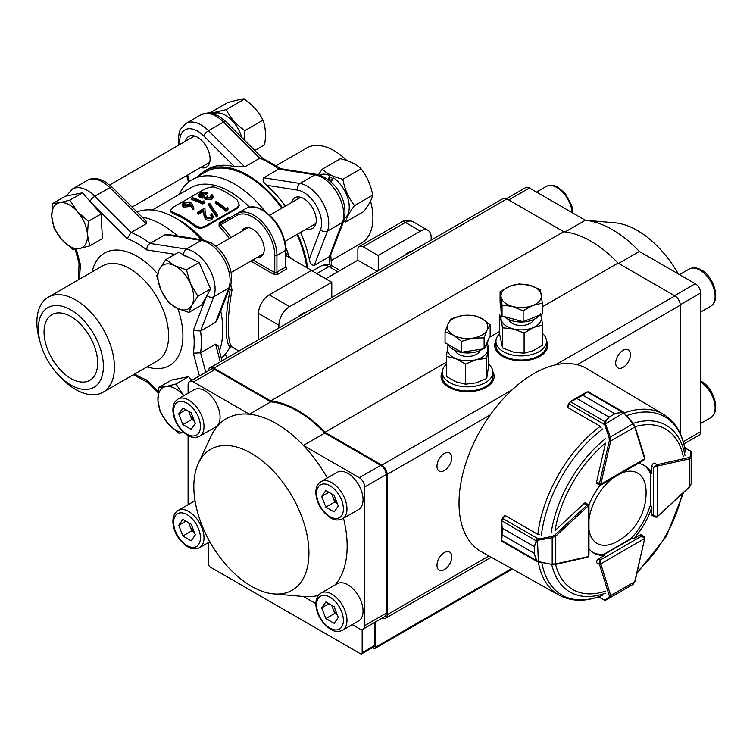 <?xml version="1.0" encoding="UTF-8"?>
<svg xmlns="http://www.w3.org/2000/svg" width="753" height="753" viewBox="0 0 753 753"><rect width="100%" height="100%" fill="white"/><g stroke="black" fill="none" stroke-linecap="round" stroke-linejoin="round"><path stroke-width="1.13" d="M70.867 385.047A45.999 26.553 60 0 1 58.602 375.192A45.999 26.553 60 0 1 40.737 344.262A45.999 26.553 60 0 1 70.867 309.935A45.999 26.553 60 0 1 103.387 366.269A45.999 26.553 60 0 1 70.867 385.047M40.737 344.262L39.74 340.864A54.847 31.664 60 0 1 48.239 297.228A54.847 31.664 60 0 1 75.658 299.939A54.847 31.664 60 0 1 111.491 348.272A54.847 31.664 60 0 1 103.086 392.219A54.847 31.664 60 0 1 75.658 389.499A54.847 31.664 60 0 1 61.04 377.752L58.602 375.192M142.129 217.09A85.927 49.613 60 0 1 162.008 224.705A85.927 49.613 60 0 1 177.501 235.971M220.761 310.904A85.927 49.613 60 0 1 219.424 350.973M70.867 378.448A37.914 21.884 60 0 1 46.093 345.034A37.914 21.884 60 0 1 51.91 314.66A37.914 21.884 60 0 1 70.867 316.533A37.914 21.884 60 0 1 95.631 349.947A37.914 21.884 60 0 1 89.814 380.321A37.914 21.884 60 0 1 70.867 378.448M193.323 330.529L200.58 330.981A85.927 49.613 60 0 1 200.58 352.828L193.323 353.157A80.872 46.695 -120 0 0 193.323 330.529L206.529 296.268M168.06 234.494L165.029 234.738L150.016 243.407C147.87 244.923 146.797 247.088 146.788 249.911A80.872 46.695 -120 0 0 136.99 243.275A80.872 46.695 -120 0 0 127.182 238.597L131.097 232.479A85.927 49.613 60 0 1 140.557 237.091A85.927 49.613 60 0 1 150.016 243.407L186.302 249.102A5.055 3.737 98.9 0 0 183.779 254.853M134.683 373.968A80.872 46.695 -120 0 0 146.788 380.03L147.428 382.176M79.103 263.842L80.646 265.47A80.872 46.695 -120 0 0 79.846 278.977M217.946 345.448L215.593 344.159L200.58 352.828L205.767 372.283M215.593 322.312L228.799 288.041A30.327 17.507 -120 0 0 208.647 243.181A30.327 17.507 -120 0 0 201.315 240.433L186.302 249.102A30.327 17.507 60 0 1 193.634 251.841A30.327 17.507 60 0 1 213.786 296.71L200.58 330.981L215.593 322.312L217.335 319.799M146.11 223.82L109.834 187.619A30.327 17.507 -120 0 0 102.493 181.897A30.327 17.507 -120 0 0 87.329 180.391L72.326 189.059A30.327 17.507 60 0 1 87.489 190.556A30.327 17.507 60 0 1 94.822 196.288L131.097 232.479L146.11 223.82L146.176 221.128M331.781 297.463L331.781 282.281L289.604 306.631A15.164 8.754 120 0 0 278.883 325.202L278.883 328.007M431.149 240.094L431.149 237.299A15.164 8.754 120 0 0 428.005 230.352A15.164 8.754 120 0 0 420.419 231.105L378.251 255.455L378.251 270.638M297.84 317.06A15.164 8.754 -60 0 1 306.038 312.326M403.994 255.775A15.164 8.754 -60 0 1 412.192 251.041M179.167 194.5A84.665 48.879 60 0 1 192.053 179.76L205.456 172.023A84.665 48.879 60 0 1 247.784 176.211A84.665 48.879 60 0 1 281.857 208.167M297.021 234.428A84.665 48.879 60 0 1 306.782 267.644M286.441 269.31L285.491 266.496L286.385 267.202L286.441 269.31A53.077 30.647 120 0 0 282.271 271.447A53.077 30.647 120 0 0 278.102 274.12L273.876 274.421L274.77 272.69L276.916 272.341L278.102 274.12M220.224 223.321L220.591 224.855L219.123 226.389L219.104 222.963L220.224 223.321L245.836 208.534C250.787 205.889 256.519 206.407 263.023 210.087C276.972 219.678 284.606 232.903 285.933 249.78A1.515 0.875 180 0 1 285.491 250.401A32.859 18.966 -120 0 0 262.26 210.162A32.859 18.966 -120 0 0 245.836 208.534L237.251 213.485A1.515 1.242 60 0 0 236.941 215.414L220.591 224.855A79.865 46.112 60 0 1 231.162 237.43M285.933 253.385L288.568 254.966L288.587 256.067L293.359 259.898M288.512 257.234L288.597 256.067M228.799 218.37L227.688 218.012L229.787 217.796M221.307 358.023A84.665 48.879 60 0 0 229.59 347.811L230.183 347.067C224.789 343.377 224.799 315.789 230.183 289.792L229.449 288.352M230.766 284.653L232.046 289.839C227.011 316.062 227.02 343.208 232.046 346.926L231.5 346.719M230.183 289.792L232.046 289.839M230.183 347.067L231.689 346.766M378.251 255.455L363.238 246.786A7.586 4.377 -120 0 0 359.445 246.41A7.586 4.377 -120 0 0 357.873 249.883L357.873 260.199L325.71 278.77M189.728 204.044L184.833 204.402L184.052 205.014M184.843 204.411L184.617 203.065L183.628 204.392L184.381 205.183L188.947 204.628L189.972 203.366L189.069 202.472L189.257 203.799M189.088 202.463L184.617 203.065M182.339 205.814L183.666 207.084L183.497 205.748L182.122 204.543L183.563 202.679L190.076 201.936L192.015 203.922L193.766 208.223M183.497 205.748L189.878 205.24L190.886 204.552L192.514 209.588M192.457 208.336L192.495 209.588L193.813 209.485L193.785 208.223L192.457 208.336L190.904 204.543M183.666 207.075L190.001 206.538L191.008 205.851M202.444 202.915A81.38 46.987 60 0 0 191.62 198.274L192.58 197.719A81.38 46.987 60 0 1 202.284 201.766L203.931 200.816L204.421 201.766L202.444 202.915L202.482 204.176L204.458 203.028L204.421 201.766M191.62 198.274L191.855 199.62A79.865 46.112 60 0 1 202.482 204.176M211.273 196.665L211.056 195.187L211.452 196.006M207.593 195.291A81.38 46.987 60 0 0 206.482 194.801L200.9 195.78L200.063 194.942L201.362 193.389L207.019 192.053L200.279 193.032L198.641 195.093L200.025 196.373L204.675 196.505L205.663 198.265L211.631 197.926L212.977 196.072L212.026 194.632L211.056 195.187L210.492 197.333L206.633 197.719L207.593 195.291L207.715 196.589L206.444 197.606M206.049 197.032L206.633 197.719M204.675 196.505L204.694 198.387M200.505 195.582L201.606 194.745L201.38 193.408M201.588 194.735L203.941 193.888L203.724 192.552M203.941 193.888L206.228 193.935L206.049 192.608M207.019 192.053L207.197 193.38L206.237 193.935M198.66 195.159L198.877 196.458L200.194 197.7L200.025 196.373M200.204 197.7L202.736 198.086L202.585 196.778M202.736 198.086L204.778 197.597M204.807 197.804L205.738 199.554L205.663 198.265M205.72 199.564L211.64 199.168L211.602 197.917M211.668 199.187L212.948 197.352M211.8 217.024L210.784 215.349L211.019 214.238L212.054 216.488L210.991 217.721L206.501 217.259L205.23 213.532L204.891 207.997L197.606 212.205A81.38 46.987 60 0 1 198.726 212.939L198.632 214.125A79.865 46.112 60 0 0 197.54 213.4L197.606 212.205M198.632 214.125L203.621 211.254L203.715 210.059L198.726 212.939M203.715 210.059L203.931 213.645L205.625 217.89L212.026 218.699L213.419 216.977L211.979 213.683L211.019 214.238M203.621 211.245L203.922 213.645M205.635 217.881L205.409 218.982L203.79 214.793M205.409 218.982C206.586 220.318 208.703 220.573 211.762 219.735L212.026 218.699M211.762 219.744L213.428 216.977M216.488 217.005L216.742 215.97L208.685 203.95L208.6 205.174L216.516 216.996L217.777 215.377L216.76 215.96M209.701 203.366L217.749 215.386M208.666 203.95L209.682 203.366M226.116 210.172A81.38 46.987 60 0 0 215.339 201.964L216.299 201.409A81.38 46.987 60 0 1 225.985 208.675L227.641 207.724L228.093 209.023L226.116 210.172L225.844 211.217L227.83 210.068L228.093 209.023M215.339 201.964L215.273 203.159A79.865 46.112 60 0 1 225.844 211.217M194.312 224.771L194.105 225.862A78.35 45.236 60 0 0 183.45 218.521A78.35 45.236 60 0 0 172.795 213.56L172.588 212.224A79.865 46.112 60 0 1 183.45 217.278A79.865 46.112 60 0 1 194.312 224.771C197.87 227.293 201.428 227.782 204.976 226.248L237.148 207.677L239.256 205.089L237.204 200.006A79.865 46.112 60 0 0 226.342 192.514A79.865 46.112 60 0 0 215.48 187.459M172.597 212.214L170.432 210.482L170.705 211.828L172.785 213.56M170.432 210.482L172.644 207.574L204.816 189.003C209.927 186.97 213.476 186.462 215.471 187.469M204.976 226.248L204.675 227.255L236.837 208.685L237.148 207.677M236.847 208.685L239.002 205.974M194.105 225.872C197.06 228.347 200.58 228.818 204.675 227.255M257.037 257.517A16.425 9.488 -120 0 0 260.82 256.782A16.425 9.488 -120 0 0 263.343 243.624A16.425 9.488 -120 0 0 252.613 229.147A16.425 9.488 -120 0 0 244.396 228.328A16.425 9.488 -120 0 0 241.873 231.246M331.781 282.281L311.413 270.515L269.235 294.865A15.164 8.754 120 0 0 258.514 313.436L258.514 339.763M152.285 210.012L190.744 187.808A78.35 45.236 60 0 1 229.919 191.695A78.35 45.236 60 0 1 249.516 207.141M192.053 179.76A84.665 48.879 60 0 1 234.381 183.948A84.665 48.879 60 0 1 264.962 211.301M285.858 247.492A84.665 48.879 60 0 1 288.568 254.966M136.961 211.941A84.665 48.879 60 0 1 175.411 218.003L179.873 220.582A78.35 45.236 60 0 1 203.216 240.009M377.102 271.296L357.873 260.199M179.873 220.582L175.411 218.003A84.665 48.879 60 0 1 201.258 239.708M229.411 288.455A84.665 48.879 60 0 1 229.59 289.02M191.808 305.266A25.273 14.589 -120 0 0 190.594 283.985A25.273 14.589 -120 0 0 174.545 265.64A25.273 14.589 -120 0 0 159.711 268.576L165.848 259.578L174.545 265.64L186.443 269.847L190.594 283.985L197.945 296.268L191.808 305.266L188.871 312.429L176.974 308.212A25.273 14.589 -120 0 0 191.808 305.266M160.926 289.867A25.273 14.589 60 0 1 159.711 268.576L156.775 275.739L160.926 289.867A25.273 14.589 -120 0 0 176.974 308.212L168.277 302.16L160.926 289.867M188.871 312.429L201.569 305.097L210.652 288.936L199.14 262.515L178.555 252.246L165.848 259.578M210.652 288.936L197.945 296.268M199.14 262.515L186.443 269.847M254.806 150.496L264.576 144.858C266.157 135.521 265.63 127.295 262.976 120.169C258.966 112.046 252.763 105.034 244.349 99.151C240.772 99.161 235.096 100.375 227.34 102.803L209.711 112.978M211.122 113.166L226.22 109.618C230.22 117.75 236.433 124.753 244.838 130.646L243.972 139.681M226.22 109.618L244.349 99.151M244.838 130.646L262.976 120.169M183.92 432.711L178.762 433.163L167.9 423.487L160.229 411.976L157.932 400.605L158.827 387.39L165.801 386.618A25.273 14.589 -120 0 0 157.932 400.605A25.273 14.589 -120 0 0 167.9 423.487A25.273 14.589 -120 0 0 183.76 432.57M165.801 386.618A25.273 14.589 60 0 1 183.628 395.504L175.957 383.992L165.801 386.618M191.855 380.312L188.655 376.66L171.533 380.058L158.827 387.39M188.655 376.66L175.957 383.992M77.474 211.649A25.273 14.589 -120 0 0 59.647 202.755A25.273 14.589 -120 0 0 51.788 216.751A25.273 14.589 -120 0 0 61.755 239.633L54.084 228.121L51.788 216.751L52.682 203.536L59.647 202.755L69.803 200.138L77.474 211.649L88.336 221.316L87.442 234.531A25.273 14.589 -120 0 0 77.474 211.649M79.583 248.528A25.273 14.589 60 0 1 61.755 239.633L72.617 249.299L79.583 248.528A25.273 14.589 -120 0 0 87.442 234.531L89.739 245.902L79.583 248.528M89.739 245.902L102.446 238.569L101.043 213.984L82.51 192.806L65.379 196.204L52.682 203.536M101.043 213.984L88.336 221.316M82.51 192.806L69.803 200.138M346.945 160.634A54.847 31.664 -120 0 0 334.134 150.713A54.847 31.664 -120 0 0 306.706 148.002L276.455 165.472M282.497 207.79A85.927 49.613 -120 0 0 247.784 175.185A85.927 49.613 -120 0 0 204.825 170.922A85.927 49.613 -120 0 0 198.114 176.258M307.685 268.172A85.927 49.613 -120 0 0 297.661 234.061M300.522 232.404A85.927 49.613 -120 0 1 309.257 259.023C309.897 263.23 311.563 265.348 314.246 265.357L329.249 256.698L330.558 255.276L343.82 220.893A5.055 3.737 -158.9 0 1 342.455 222.427A30.327 17.507 -120 0 0 322.303 177.557A30.327 17.507 -120 0 0 314.97 174.818L278.695 169.114A85.927 49.613 -120 0 0 269.235 162.799A85.927 49.613 -120 0 0 259.776 158.196L261.969 157.819L281.509 169.086M280.568 168.7L278.695 169.114L263.682 177.783C262.364 180.108 263.362 182.602 266.675 185.276A85.927 49.613 -120 0 1 285.359 206.143M204.825 170.922L207.677 169.274A85.927 49.613 -120 0 1 234.616 166.761L244.763 166.865L259.776 158.196L223.49 121.995A30.327 17.507 -120 0 0 216.158 116.273A30.327 17.507 -120 0 0 200.995 114.767C206.953 112.771 210.511 112.272 211.687 113.279L219.349 116.414L225.844 121.591A5.055 1.741 134.9 0 0 223.49 121.995L208.477 130.664L244.763 166.865M306.744 228.818A17.696 10.213 -120 0 0 312.57 228.375A17.696 10.213 -120 0 0 315.281 214.191A17.696 10.213 -120 0 0 303.723 198.604A17.696 10.213 -120 0 0 294.875 197.728A17.696 10.213 -120 0 0 291.58 202.548M200.599 167.533A17.696 10.213 -120 0 0 206.416 167.091A17.696 10.213 -120 0 0 209.127 152.906A17.696 10.213 -120 0 0 197.568 137.319A17.696 10.213 -120 0 0 188.73 136.444A17.696 10.213 -120 0 0 185.436 141.263M331.292 260.463L361.553 242.993A54.847 31.664 -120 0 0 370.523 201.051M328.12 179.496L329.908 175.684L329.494 180.598M344.629 218.238A24.971 14.42 -120 0 0 349.185 208.976A24.971 14.42 -120 0 0 333.221 177.586L331.282 182.188M329.908 175.684A24.971 14.42 -120 0 0 319.677 175.035M318.425 174.687L322.293 169.199L340.431 158.723C349.496 160.897 356.357 164.239 361.007 168.757L342.869 179.223C344.648 189.21 348.535 198.001 354.541 205.616L372.679 195.14C370.881 185.106 366.984 176.315 361.007 168.757M354.541 205.616C349.505 212.214 346.54 217.664 345.646 221.975L343.603 221.448M332.788 178.602A23.381 13.498 -120 0 0 329.805 176.946M322.293 169.199C326.943 173.708 333.805 177.059 342.869 179.223M345.646 221.975L363.784 211.508C368.819 204.91 371.784 199.451 372.679 195.14M241.845 137.564A24.971 14.42 -120 0 0 227.077 116.301A24.971 14.42 -120 0 0 213.532 113.75M546.49 341.58A26.534 15.324 180 0 1 547.742 345.843M494.693 345.843A26.534 15.324 180 0 1 495.945 341.58M546.471 340.723A26.534 15.324 180 0 1 547.751 345.429A26.534 15.324 180 0 1 521.217 360.743A26.534 15.324 180 0 1 494.683 345.429A26.534 15.324 180 0 1 495.963 340.723M442.35 371.671A26.534 15.324 0 0 0 441.07 376.378A26.534 15.324 0 0 0 448.835 387.211A26.534 15.324 0 0 0 477.76 390.534A26.534 15.324 0 0 0 494.137 376.378A26.534 15.324 0 0 0 492.857 371.671M494.128 376.792A26.534 15.324 0 0 0 492.876 372.537M442.331 372.537A26.534 15.324 0 0 0 441.079 376.792M451.762 556.806A10.448 6.033 -60 0 1 447.197 567.32A10.448 6.033 -60 0 1 439.15 570.115A10.448 6.033 -60 0 1 439.15 558.058A10.448 6.033 -60 0 1 449.597 552.024A10.448 6.033 -60 0 1 451.762 556.806M451.762 457.749A10.448 6.033 -60 0 1 447.197 468.272A10.448 6.033 -60 0 1 439.15 471.067A10.448 6.033 -60 0 1 439.15 459.001A10.448 6.033 -60 0 1 449.597 452.967A10.448 6.033 -60 0 1 451.762 457.749M630.468 354.578A10.448 6.033 -60 0 1 625.912 365.092A10.448 6.033 -60 0 1 617.855 367.888A10.448 6.033 -60 0 1 617.855 355.821A10.448 6.033 -60 0 1 628.303 349.787A10.448 6.033 -60 0 1 630.468 354.578M446.425 362.193L324.985 432.297A101.09 58.367 -120 0 0 270.666 400.935L213.833 368.123A7.586 4.377 60 0 0 210.04 367.746A7.586 4.377 60 0 0 208.487 370.711M680.27 433.672L680.27 305.191A7.586 4.377 -120 0 0 674.904 295.901L618.072 263.089L542.339 306.819M499.7 331.433L489.394 337.382M618.072 263.089A101.09 58.367 -120 0 0 563.752 231.726L270.666 400.935M512.04 389.932L381.818 465.109L324.985 432.297M381.818 465.109A7.586 4.377 60 0 1 387.183 474.399L387.183 614.721A7.586 4.377 60 0 1 385.611 618.194A7.586 4.377 60 0 1 382.27 618.062M563.752 231.726L506.92 198.914A7.586 4.377 -120 0 0 503.126 198.538L210.04 367.746M511.673 568.647L375.568 647.222L375.568 621.931M375.568 647.222A2.532 1.459 60 0 1 375.041 648.38A2.532 1.459 60 0 1 373.78 648.258L372.556 647.552M499.7 333.645A25.273 14.589 0 0 0 495.945 341.297A25.273 14.589 0 0 0 517.142 355.698A25.273 14.589 0 0 0 546.49 341.297A25.273 14.589 0 0 0 542.734 333.645M495.945 341.297L495.945 345.429A25.273 14.589 0 0 0 517.142 359.83A25.273 14.589 0 0 0 546.49 345.429L546.49 341.297M446.425 364.292A25.273 14.589 0 0 0 442.331 372.255A25.273 14.589 0 0 0 449.729 382.571A25.273 14.589 0 0 0 477.27 385.734A25.273 14.589 0 0 0 492.876 372.255A25.273 14.589 0 0 0 488.782 364.292M442.331 372.255L442.331 376.378A25.273 14.589 0 0 0 449.729 386.694A25.273 14.589 0 0 0 477.27 389.856A25.273 14.589 0 0 0 492.876 376.378L492.876 372.255M508.802 319.564A12.641 7.295 0 0 0 516.304 324.91A12.641 7.295 0 0 0 533.623 319.564M501.865 314.801A20.218 11.671 0 0 0 501.15 319.639A20.218 11.671 0 0 0 513.367 328.948A20.218 11.671 0 0 0 533.425 327.489A20.218 11.671 0 0 0 541.275 316.731A20.218 11.671 0 0 0 540.541 314.745M540.55 313.766L542.734 324.901L533.425 327.489L524.116 333.033L524.116 353.195L533.425 350.606L542.734 345.062L542.734 324.901M524.116 353.195L513.367 352.056L502.609 347.961L502.609 327.8L513.367 328.948L524.116 333.033M502.609 327.8L499.7 314.425L499.7 334.586L502.609 347.961M455.189 350.512A12.641 7.295 0 0 0 460.337 355.105A12.641 7.295 0 0 0 480.009 350.512M448.562 345.222A20.218 11.671 0 0 0 447.461 348.102A20.218 11.671 0 0 0 455.979 358.692A20.218 11.671 0 0 0 476.112 359.727A20.218 11.671 0 0 0 487.737 350.183A20.218 11.671 0 0 0 486.645 345.222M486.702 378.533L488.782 365.101L488.782 344.94L486.702 358.362L476.112 359.727L465.523 364.038L465.523 384.199L476.112 382.844L486.702 378.533L486.702 358.362M465.523 384.199L455.979 381.799L446.425 376.453L446.425 356.291L455.979 358.692L465.523 364.038M446.425 356.291L448.12 344.498M487.822 340.77L487.822 341.297A20.218 11.671 180 0 1 484.678 347.557M482.861 348.959A20.218 11.671 180 0 1 463.227 352.696A20.218 11.671 180 0 1 448.167 344.526M490.156 324.835L490.156 335.744L484.113 348.761L461.561 352.253L445.051 342.728L445.051 331.819L453.306 335.104A20.218 11.671 180 0 1 448.073 323.828A20.218 11.671 180 0 1 462.37 315.582A20.218 11.671 180 0 1 481.901 318.594A20.218 11.671 180 0 1 487.135 329.87A20.218 11.671 180 0 1 472.837 338.125L484.113 337.862L487.135 329.87L490.156 324.835L481.901 318.594L473.646 315.309L462.37 315.582L451.094 318.792L448.073 323.828L445.051 331.819M453.306 335.104A20.218 11.671 0 0 0 472.837 338.125L461.561 341.344L453.306 335.104M461.561 352.253L461.561 341.344M484.113 348.761L484.113 337.862M539.694 315.083A20.218 11.671 180 0 1 522.62 321.992A20.218 11.671 180 0 1 504.058 316.514M501.649 313.286A20.218 11.671 180 0 1 500.999 310.349L500.999 308.768M542.339 303.12L542.339 314.029L523.156 321.71L502.035 315.968L500.096 302.537L500.096 291.627L501.065 296.87A20.218 11.671 180 0 1 509.687 286.309A20.218 11.671 180 0 1 529.839 285.34A20.218 11.671 180 0 1 541.369 294.931A20.218 11.671 180 0 1 532.748 305.492L542.339 303.12L540.39 289.689L529.839 285.34L519.278 283.937L509.687 286.309L500.096 291.627M512.595 306.462A20.218 11.671 180 0 1 501.065 296.87L502.035 305.059L512.595 306.462A20.218 11.671 0 0 0 532.748 305.492L523.156 310.81L512.595 306.462M502.035 315.968L502.035 305.059M523.156 321.71L523.156 310.81M188.994 522.959A10.156 5.864 -120 0 0 189.737 525.519A10.156 5.864 -120 0 0 194.18 531.966M195.036 500.764A21.479 12.406 -120 0 0 194.152 501.197L178.075 510.478A21.479 12.406 60 0 1 199.554 522.883A21.479 12.406 60 0 1 199.554 547.695C195.592 549.549 191.582 549.229 187.544 546.753C178.621 540.353 173.745 532.249 172.908 522.431C172.691 516.756 174.414 512.774 178.075 510.478M195.319 534.903L191.177 540.805L182.875 536.014L178.734 525.33L182.875 519.429L191.177 524.22L195.319 534.903M182.875 536.014L191.817 530.856L194.312 532.305M191.817 530.856L188.674 522.77M185.916 521.18L178.734 525.33M188.994 411.524A10.156 5.864 -120 0 0 189.737 414.084A10.156 5.864 -120 0 0 194.18 420.532M199.554 436.26L215.64 426.97A21.479 12.406 -120 0 0 215.64 402.168A21.479 12.406 -120 0 0 194.152 389.762L178.075 399.043A21.479 12.406 60 0 1 199.554 411.449A21.479 12.406 60 0 1 199.554 436.26C195.592 438.114 191.582 437.794 187.544 435.319C178.621 428.918 173.745 420.814 172.908 410.997C172.691 405.321 174.414 401.34 178.075 399.043M195.319 423.468L191.177 429.37L182.875 424.588L178.734 413.896L182.875 407.994L191.177 412.785L195.319 423.468M182.875 424.588L191.817 419.421L194.312 420.871M191.817 419.421L188.674 411.345M185.916 409.745L178.734 413.896M331.96 605.497A10.156 5.864 -120 0 0 332.713 608.057A10.156 5.864 -120 0 0 337.146 614.514M342.521 630.233L358.607 620.943A21.479 12.406 -120 0 0 358.607 596.141A21.479 12.406 -120 0 0 337.128 583.735L321.042 593.025A21.479 12.406 60 0 1 342.521 605.431A21.479 12.406 60 0 1 342.521 630.233C338.558 632.087 334.558 631.776 330.52 629.292C321.597 622.891 316.712 614.787 315.884 604.979C315.658 599.303 317.38 595.312 321.042 593.025M338.295 617.451L334.144 623.352L325.851 618.561L321.7 607.869L325.851 601.967L334.144 606.758L338.295 617.451M325.851 618.561L334.784 613.403L337.278 614.843M334.784 613.403L331.649 605.318M328.882 603.727L321.7 607.869M331.96 494.062A10.156 5.864 -120 0 0 332.713 496.622A10.156 5.864 -120 0 0 337.146 503.079M342.521 518.798L358.607 509.508A21.479 12.406 -120 0 0 358.607 484.706A21.479 12.406 -120 0 0 337.128 472.3L321.042 481.591A21.479 12.406 60 0 1 342.521 493.996A21.479 12.406 60 0 1 342.521 518.798C338.558 520.652 334.558 520.342 330.52 517.857C321.597 511.456 316.712 503.352 315.884 493.544C315.658 487.869 317.38 483.878 321.042 481.591M338.295 506.016L334.144 511.918L325.851 507.127L321.7 496.434L325.851 490.532L334.144 495.323L338.295 506.016M325.851 507.127L334.784 501.969L337.278 503.409M334.784 501.969L331.649 493.883M328.882 492.293L321.7 496.434M678.321 273.932A81.38 46.987 -120 0 0 614.843 222.794L585.326 220.243L529.434 187.977L508.708 199.94M674.547 295.694L695.283 283.721L639.382 251.455A100.083 57.783 -120 0 0 585.335 220.252L565.174 231.896M695.283 283.721A7.586 4.377 60 0 1 700.648 293.011L680.26 304.777M683.244 441.729L700.648 431.685L700.648 293.011M700.648 431.685A7.586 4.377 60 0 1 699.076 435.159L683.846 443.95M506.468 198.67L525.65 187.601A7.586 4.377 60 0 1 529.434 187.977M618.646 263.418L639.382 251.455M308.928 553.013A81.38 46.987 60 0 1 273.894 593.938A81.38 46.987 60 0 1 210.689 543.28A81.38 46.987 60 0 1 198.425 463.217A81.38 46.987 60 0 1 262.872 461.307A81.38 46.987 60 0 1 308.928 553.013M343.509 518.233A100.083 57.783 60 0 1 347.152 546.217A100.083 57.783 60 0 1 335.029 584.949M318.368 595.378A100.083 57.783 60 0 1 304.071 596.545L273.894 593.938M198.425 463.217L211.254 435.78A100.083 57.783 60 0 1 249.356 414.225A100.083 57.783 60 0 1 303.403 445.428A100.083 57.783 60 0 1 327.291 477.986M362.165 629.452L362.165 652.691L374.674 645.472L374.674 622.449M208.468 542.546L208.468 563.959A2.532 1.459 -120 0 0 210.256 567.056L360.376 653.726A2.532 1.459 -120 0 0 361.638 653.849A2.532 1.459 -120 0 0 362.165 652.691M193.455 381.95A7.586 4.377 -120 0 0 189.671 381.573L211.113 369.196A7.586 4.377 60 0 1 214.906 369.572L193.455 381.95L249.356 414.225L270.807 401.848A100.083 57.783 60 0 1 324.844 433.041L303.403 445.428L359.303 477.703L380.745 465.316A7.586 4.377 60 0 1 386.11 474.606L364.668 486.984L364.668 625.658L386.11 613.281L386.11 474.606M189.671 381.573A7.586 4.377 -120 0 0 188.099 385.047L188.099 393.254M188.099 504.689L188.099 435.62M210.416 542.8L209.221 542.104M364.668 486.984A7.586 4.377 -120 0 0 359.303 477.703M364.668 625.658A7.586 4.377 -120 0 1 363.097 629.131A7.586 4.377 -120 0 1 359.303 628.755L352.188 624.651M315.855 603.671L303.412 596.489M214.906 369.572L270.807 401.848M324.844 433.041L380.745 465.316M374.674 645.472A2.532 1.459 60 0 1 374.147 646.629L361.638 653.849M386.11 613.281A7.586 4.377 60 0 1 384.538 616.754L363.097 629.131M586.041 503.023A2.532 1.459 120 0 0 585.919 502.948A2.532 1.459 120 0 0 584.13 503.465L555.036 530.611A92.685 53.51 -60 0 1 605.572 443.084L596.611 481.854A2.532 1.459 120 0 0 597.054 483.661A2.532 1.459 120 0 0 597.185 483.718M588.978 548.815A50.545 29.188 120 0 0 593.872 553.05A50.545 29.188 120 0 0 604.734 555.366L598.324 559.065A2.532 1.459 120 0 0 596.611 562.717M538.32 562.011A104.403 60.278 -60 0 0 559.121 595.171L481.327 551.685A105.646 60.993 -60 0 1 480.903 429.455A105.646 60.993 -60 0 1 586.973 368.716L663.525 414.338A104.403 60.278 -60 0 0 624.406 412.908L622.232 412.239L614.89 413.774L609.111 417.115L605.44 421.934L605.384 423.393L604.301 423.534L604.988 421.661L609.083 417.124L576.92 398.553L570.52 401.754L568.816 403.749A2.532 1.459 120 0 0 568.769 403.937L567.922 407.637L599.68 425.972L601.223 427.968M504.566 516.097A104.931 60.579 -60 0 1 504.623 515.551L505.301 515.927M567.762 406.629A104.931 60.579 -60 0 0 567.32 406.959L567.988 407.345M600.169 485.261A50.545 29.188 120 0 0 588.865 504.849M643.514 465.015A50.545 29.188 120 0 1 650.065 472.705L651.853 473.741A50.545 29.188 120 0 0 644.427 465.495A50.545 29.188 120 0 0 638.309 463.368M651.853 473.741L651.853 466.342A2.532 1.459 120 0 1 654.169 463.029L657.021 464.695L689.183 457.485L690.369 456.544L690.576 450.887A1.007 0.998 180 0 1 691.169 451.8L691.169 457.457L689.692 458.803A1.007 0.725 -102.6 0 0 689.183 457.485M641.358 534.969A2.532 1.459 120 0 0 641.245 534.884A2.532 1.459 120 0 0 639.975 535.016L633.574 538.715A50.545 29.188 120 0 0 651.853 507.042L651.853 514.44A2.532 1.459 120 0 0 652.38 515.598A2.532 1.459 120 0 0 652.503 515.664M592.997 552.504A50.545 29.188 120 0 0 602.946 554.33L604.734 555.366M633.574 538.715L631.786 537.68A50.545 29.188 120 0 0 650.065 506.016L651.853 507.042M596.941 483.586L600.621 485.12L643.777 460.215L644.615 458.869L600.122 484.565L599.407 484.151A2.532 1.459 -60 0 1 599.482 483.501L596.611 481.845M622.232 412.239A1.007 0.527 73.8 0 0 621.95 411.872L587.472 391.965L588.705 392.266L587.472 391.965L582.747 395.193L614.919 413.764L621.95 411.872L623.748 412.305L633.339 423.553L610.278 437.069L610.711 440.947L609.309 440.693L609.092 437.521L604.301 423.534M624.425 412.936L623.437 412.089L623.672 412.832L604.348 424.485L568.468 403.561L567.649 407.147M614.919 413.764A1.007 0.584 120 0 0 614.89 413.774L582.718 395.203L586.832 391.993L571.047 401.085L576.949 398.535L609.111 417.115A1.007 0.584 120 0 0 609.083 417.124M568.515 403.476L570.52 401.754L604.988 421.661A1.007 0.612 -134.8 0 1 605.44 421.934M570.115 401.641L571.047 401.085L568.816 403.749M634.704 426.029A1.007 0.725 162.6 0 1 634.741 427.083L633.075 423.911L624.162 413.293M587.472 391.965A1.007 0.697 -118.8 0 0 586.832 391.993M633.254 423.572L634.986 426.367L644.822 457.824A1.007 0.725 162.6 0 1 644.568 458.539L634.741 427.083L610.711 440.947L600.885 483.755A1.515 0.875 120 0 0 600.838 484.151A1.007 0.584 180 0 1 599.407 484.151M605.544 424.043L610.278 437.069L609.092 437.521M539.779 534.404L537.275 534.065L505.517 515.73L502.74 518.309A2.532 1.459 120 0 0 502.599 518.45L501.714 520.916L502.147 528.06L534.319 546.631L536.192 540.823L537.473 539.289L551.977 536.447L554.839 535.044L586.992 505.131A2.532 1.459 -60 0 1 587.519 504.736L588.234 505.15L588.234 556.523L588.978 555.13L588.978 505.31L585.796 502.891M537.473 539.289L538.357 562.011L536.192 560.401L534.319 553.361L502.147 534.79L501.714 540.494L502.599 541.407L501.714 540.494A1.007 0.687 -1.2 0 1 501.423 540.014A1.007 0.687 -1.2 0 0 501.423 540.014L502.147 534.762L534.319 553.333L536.654 560.467L537.887 561.418L537.124 561.578L502.063 541.341L501.423 540.014A1.007 0.687 -1.2 0 1 501.423 539.929M504.952 515.73L502.26 518.233L538.32 538.856L538.527 540.108L536.654 541.068L534.319 546.669L502.147 528.088L501.423 520.624M554.839 535.044L555.761 536.127L552.184 537.698L552.184 564.016L555.761 563.875A1.007 0.725 77.4 0 1 555.272 564.439L551.977 564.336M502.599 518.45L501.423 520.53M536.654 541.068A1.007 0.612 14.8 0 1 536.192 540.823L501.413 520.577L501.404 539.073M551.977 536.447L552.184 537.698L538.527 540.108M536.654 560.467A1.007 0.527 166.2 0 1 536.192 560.401L501.714 540.494M538.527 561.597L552.015 564.421L537.124 561.578M655.025 517.113L653.642 515.466L657.218 516.699L657.218 466.145L653.642 467.387L656.503 464.912A2.532 1.459 -60 0 1 657.021 464.695A1.007 0.725 -102.6 0 1 657.529 466.022A1.515 0.875 120 0 0 657.218 466.145A1.007 0.584 -120 0 0 656.503 464.912M689.334 486.88L691.169 483.774L691.169 457.457A1.007 0.932 180 0 0 690.369 456.544M657.209 516.812L689.663 486.88L691.169 483.774L691.169 473.477M691.169 451.979A1.007 0.932 180 0 0 690.369 451.075L684.703 447.8M598.691 596.781L604.348 600.047A1.007 0.932 60 0 0 605.544 600.292L605.384 600.386A1.007 0.998 60 0 1 604.301 600.329L609.092 597.317L609.309 595.821L599.482 564.364A2.532 1.459 -60 0 1 599.407 563.799L600.122 560.091L600.838 563.799L644.615 538.527L641.754 536.051L643.881 536.428M609.309 595.821A1.007 0.725 -17.4 0 0 610.711 595.595L610.278 597.553L633.075 584.394L634.845 581.25M623.644 589.834L605.384 600.386L633.075 584.394L635.005 581.542L644.7 538.47M610.278 597.553L605.544 600.292L610.278 597.553A1.007 0.932 60 0 1 609.092 597.317M615.625 542.32A55.6 55.6 0 0 0 646.008 489.685A40.577 23.428 120 0 0 621.536 473.053M613.196 477.863A40.577 23.428 120 0 0 588.978 519.824M588.978 529.444A40.577 23.428 120 0 0 615.615 542.329M103.086 392.219L157.255 360.941A54.847 31.664 -120 0 0 165.669 316.994A54.847 31.664 -120 0 0 129.836 268.661A54.847 31.664 -120 0 0 102.417 265.95L48.239 297.228M92.167 271.861A64.956 37.499 60 0 1 136.99 256.284A64.956 37.499 60 0 1 157.405 273.603M177.821 308.626A64.956 37.499 60 0 1 147.004 366.862M165.029 234.738L201.315 240.433A5.055 3.737 -81.1 0 1 203.319 240.028L211.169 242.927C225.156 250.674 235.595 273.395 230.154 286.517A5.055 3.737 21.1 0 1 228.799 288.041L213.786 296.71A5.055 3.737 -158.9 0 1 206.953 295.515M199.404 375.954L193.323 353.157M174.941 254.335L146.788 249.911M146.788 380.03L158.262 391.475M87.329 180.391C91.998 177.529 97.89 177.943 105.025 181.642L112.178 187.215A5.055 1.741 -45.1 0 0 109.834 187.619L94.822 196.288A5.055 1.741 134.9 0 0 90.059 201.437M127.182 238.597L90.915 202.416M76.269 249.064L80.646 265.47M220.3 361.826L215.593 344.159M190.057 258.034A25.273 14.589 -120 0 0 183.948 255.747M245.836 208.534L237.251 213.485A32.859 18.966 60 0 1 253.686 215.113A32.859 18.966 60 0 1 276.916 255.352L276.916 272.341A54.593 31.522 -60 0 1 285.491 267.39L285.491 250.401L276.916 255.352A1.515 0.875 180 0 1 274.77 255.352A31.344 18.091 -120 0 0 252.613 216.968A31.344 18.091 -120 0 0 236.941 215.414M252.763 259.983L274.77 272.69L274.77 255.352M273.876 274.421L250.805 261.112M229.317 238.503A78.35 45.236 -120 0 0 219.123 226.389M219.104 222.963L227.688 218.012M225.345 354.098L227.434 357.713M428.005 230.352L412.992 221.683C408.107 219.81 404.314 219.932 401.622 222.06A7.586 4.377 60 0 1 405.415 222.436L363.238 246.786M412.992 221.683A15.164 8.754 120 0 0 405.415 222.436L420.419 231.105M332.713 266.223A7.586 4.377 120 0 0 328.92 266.6A15.164 8.754 -120 0 0 321.343 265.847C329.616 262.919 329.513 265.329 332.713 266.223L340.083 270.478M337.862 271.758L328.92 266.6L316.768 273.612M190.001 206.538L189.878 205.24M278.883 325.202L258.514 313.436M289.604 306.631L269.235 294.865M329.936 265A85.927 49.613 -120 0 0 329.249 256.698L342.455 222.427L327.451 231.086L314.246 265.357M343.82 220.893C348.987 201.87 336.139 179.478 316.975 174.404A5.055 3.737 98.9 0 0 314.97 174.818L299.958 183.478A5.055 3.737 98.9 0 0 297.604 190.132L266.675 185.276M263.682 177.783L299.958 183.478A30.327 17.507 60 0 1 307.299 186.226A30.327 17.507 60 0 1 327.451 231.086A5.055 3.737 -158.9 0 1 320.514 229.806A25.273 14.589 -120 0 0 316.354 205.757A25.273 14.589 -120 0 0 297.604 190.132M309.257 259.023L320.514 229.806M178.743 145.122L178.235 140.18L179.27 132.151L180.438 129.356L185.982 123.436A30.327 17.507 60 0 1 201.145 124.942A30.327 17.507 60 0 1 208.477 130.664A5.055 1.741 134.9 0 0 203.687 135.907A25.273 14.589 -120 0 0 179.882 144.472M234.616 166.761L203.687 135.907M187.676 174.988L189.408 181.492M674.904 295.901L555.413 364.894M680.27 305.191L577.184 364.706M490.269 414.884L387.183 474.399M506.92 198.914L213.833 368.123M488.97 555.959L387.183 614.721M187.026 545.596A18.957 10.947 -120 0 0 198.632 529.077A18.957 10.947 -120 0 0 175.421 515.673A18.957 10.947 -120 0 0 187.026 545.596M187.026 434.161A18.957 10.947 -120 0 0 198.632 417.642A18.957 10.947 -120 0 0 175.421 404.239A18.957 10.947 -120 0 0 187.026 434.161M329.993 628.134A18.957 10.947 -120 0 0 341.598 611.624A18.957 10.947 -120 0 0 318.387 598.221A18.957 10.947 -120 0 0 329.993 628.134M329.993 516.699A18.957 10.947 -120 0 0 341.598 500.19A18.957 10.947 -120 0 0 318.387 486.786A18.957 10.947 -120 0 0 329.993 516.699M572.111 212.61A21.479 12.406 -120 0 0 556.956 187.563A21.479 12.406 -120 0 0 546.217 186.499C550.208 184.645 554.208 184.956 558.227 187.441L565.409 193.719L571.838 205.861L572.892 213.061M700.648 381.112L701.194 381.413C712.282 386.063 721.967 410.931 710.672 417.689A21.479 12.406 -120 0 0 714.098 400.935A21.479 12.406 -120 0 0 700.648 381.969M699.932 270.111A21.479 12.406 -120 0 0 689.183 269.047C693.174 267.193 697.174 267.503 701.194 269.979C712.282 274.629 721.967 299.496 710.672 306.255A21.479 12.406 -120 0 0 713.966 289.039A21.479 12.406 -120 0 0 699.932 270.111M596.536 482.504L598.324 483.539M605.374 593.223A96.252 55.571 -60 0 1 551.723 564.374M551.243 532.569A96.252 55.571 -60 0 1 605.374 438.811M633.151 423.337A96.252 55.571 -60 0 1 684.966 455.367M626.703 415.647A102.926 59.421 -60 0 1 685.371 452.007M541.407 535.129A102.926 59.421 -60 0 1 602.664 429.022M602.664 595.256A102.926 59.421 -60 0 1 541.84 562.632M537.858 534.301A104.403 60.278 -60 0 1 600.179 426.358M605.572 591.143A92.685 53.51 -60 0 1 555.582 564.374M635.08 426.669A92.685 53.51 -60 0 1 683.263 456.582M682.124 493.893A92.685 53.51 -60 0 1 637.311 571.499M584.657 503.07L586.446 504.105M600.885 483.755L599.482 483.501L609.309 440.693M644.803 458.201A1.007 0.584 180 0 1 644.615 458.869A1.515 0.875 120 0 0 644.568 458.539M582.747 395.193A1.007 0.584 120 0 0 582.718 395.203L576.949 398.535A1.007 0.584 120 0 0 576.92 398.553M644.54 457.485A1.007 0.725 162.6 0 1 644.822 457.824L643.777 460.215M587.519 504.736A1.007 0.584 60 0 1 588.234 505.978A1.515 0.875 120 0 0 587.924 506.214L584.13 503.475M587.924 506.214L555.761 536.127L555.761 563.875L587.924 556.655A1.515 0.875 120 0 0 588.234 556.523A1.007 0.584 60 0 1 587.745 557.032M502.147 528.06A1.007 0.584 120 0 0 502.147 528.088L502.147 534.762A1.007 0.584 120 0 0 502.147 534.79M534.319 546.631A1.007 0.584 120 0 0 534.319 546.669L534.319 553.333A1.007 0.584 120 0 0 534.319 553.361M587.924 556.655A1.007 0.725 77.4 0 1 587.425 557.229L555.272 564.439M651.853 466.352L653.642 467.387L653.642 515.466L651.853 514.431M650.78 473.119L650.78 506.421M656.503 517.113A1.007 0.584 -120 0 0 657.218 516.699A1.515 0.875 120 0 0 657.529 516.464L689.692 486.551L689.692 458.803L657.529 466.022M652.267 515.523L654.922 517.057L657.002 517.16L657.529 516.464M639.965 535.016L641.754 536.051L600.122 560.091L598.334 559.055M599.407 563.799A1.007 0.584 0 0 0 600.838 563.799A1.515 0.875 120 0 0 600.885 564.138A1.007 0.725 -17.4 0 1 599.482 564.364L596.611 562.698M632.501 538.094L603.661 554.745M600.885 564.138L610.711 595.595L634.741 581.721L644.568 538.913A1.515 0.875 120 0 0 644.615 538.527A1.007 0.584 -0 0 0 644.907 538.113L643.777 536.362L641.114 534.828M623.672 589.815L633.075 584.394M644.568 538.913L644.907 538.113M158.121 392.85L147.334 382.091M133.337 374.749L147.541 382.298M79.131 263.964L75.196 249.187M78.5 279.758L79.056 263.682M222.05 360.819L217.928 345.354M203.319 240.028L167.881 234.456M217.259 319.987L230.154 286.517M146.242 221.203L112.178 187.215M72.326 189.059L66.273 196.025M285.933 249.78L285.82 267.202M227.19 357.844L225.156 354.315M401.622 222.06L359.445 246.41M182.358 205.908L182.132 204.581M212.986 197.352L212.958 196.429M238.974 206.096L239.256 205.098M321.343 265.847L312.326 271.052M312.504 270.948L285.933 255.606M238.955 351.058L231.416 346.7M315.855 223.556L284.935 241.412M263.352 253.865L231.049 272.52M332.694 178.809L329.541 180.635M300.692 197.286L269.772 215.142M248.189 227.604L215.885 246.25M209.711 162.272L132.095 207.084M194.547 136.001L109.731 184.965M330.755 254.796L331.471 265.583M316.975 174.404L280.568 168.691M262.251 157.914L225.844 121.591M188.485 182.198L186.716 175.543M185.982 123.436L200.995 114.767M491.229 557.22L385.611 618.194M512.426 569.07L375.041 648.38M209.823 541.755L199.554 547.695M231.576 378.373L230.86 378.787M387.183 594.23L386.11 594.851M374.542 460.911L373.827 461.325M387.183 482.805L386.11 483.417M536.55 192.081L546.217 186.499M700.648 423.478L710.672 417.689M700.648 312.043L710.672 306.255M679.517 274.629L689.183 269.047M685.352 451.753C682.905 434.425 675.629 421.953 663.525 414.338M559.121 595.171C571.762 601.854 586.201 601.92 602.438 595.369M636.869 573.419L666.292 536.494L683.564 492.556M623.428 412.079L588.366 391.842L586.088 392.407M587.425 557.229L588.978 555.13M691.169 451.8L684.628 447.414M650.488 472.95L650.488 506.251M605.384 600.386L598.315 596.913M632.2 537.924L603.36 554.575M304.664 313.116L304.071 312.768"/></g></svg>
